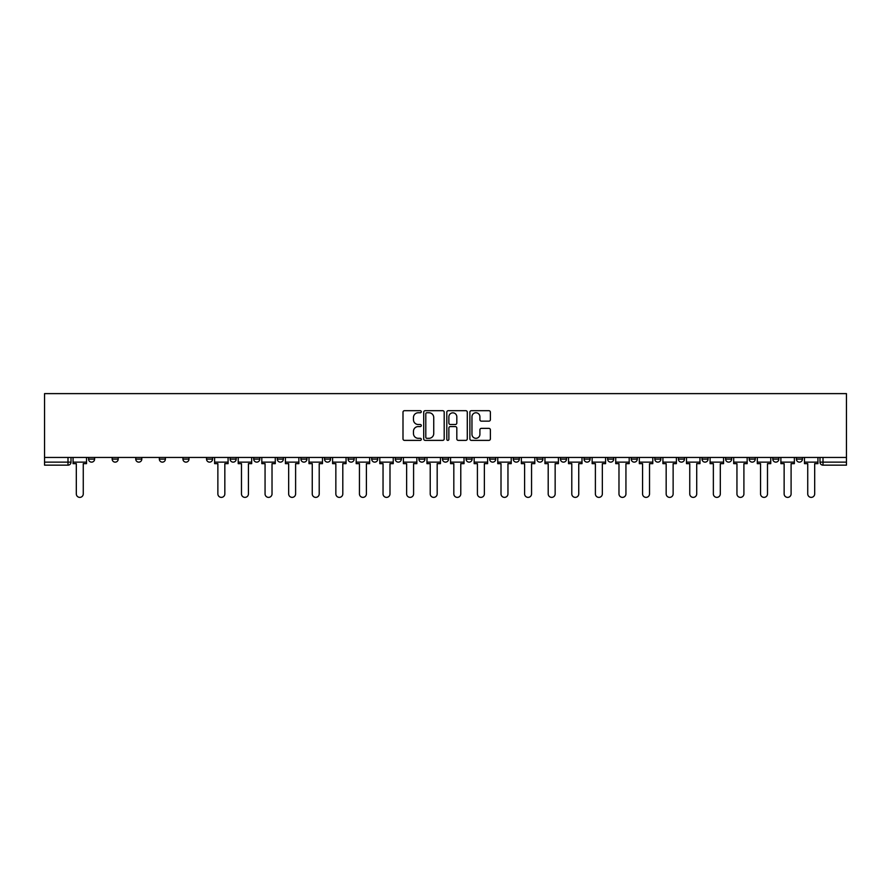 <?xml version="1.0" encoding="UTF-8"?>
<svg xmlns="http://www.w3.org/2000/svg" width="891" height="891" viewBox="0 0 891 891"><rect width="100%" height="100%" fill="white"/><g stroke="black" fill="none" stroke-linecap="round" stroke-linejoin="round"><path stroke-width="1.34" d="M421.298 411.731A1.036 1.036 0 0 0 420.262 410.695L404.492 410.695A1.481 1.481 0 0 0 402.999 412.177L402.999 438.895A1.481 1.481 0 0 0 404.492 440.377L420.262 440.377A1.036 1.036 0 0 0 421.298 439.341A1.036 1.036 0 0 0 420.262 438.305L418.224 438.305A4.756 4.756 0 0 1 413.469 433.549L413.469 431.322A4.756 4.756 0 0 1 418.224 426.577L420.262 426.577A1.036 1.036 0 0 0 421.298 425.53A1.036 1.036 0 0 0 420.262 424.495L418.224 424.495A4.756 4.756 0 0 1 413.469 419.75L413.469 417.523A4.756 4.756 0 0 1 418.224 412.767L420.262 412.767A1.036 1.036 0 0 0 421.298 411.731M749.197 457.451L749.197 459.11L755.245 459.11A3.029 3.029 0 0 1 752.227 462.139A3.029 3.029 0 0 1 749.197 459.11L749.197 457.451M725.608 457.451L725.608 459.11L731.656 459.11A3.029 3.029 0 0 1 728.626 462.139A3.029 3.029 0 0 1 725.608 459.11L725.608 457.451M678.419 457.451L678.419 459.11L684.466 459.11A3.029 3.029 0 0 1 681.437 462.139A3.029 3.029 0 0 1 678.419 459.11L678.419 457.451M654.818 457.451L654.818 459.11L660.877 459.11A3.029 3.029 0 0 1 657.848 462.139A3.029 3.029 0 0 1 654.818 459.11L654.818 457.451M631.229 457.451L631.229 459.11L637.277 459.11A3.029 3.029 0 0 1 634.258 462.139A3.029 3.029 0 0 1 631.229 459.11L631.229 457.451M560.45 457.451L560.45 459.11L566.498 459.11A3.029 3.029 0 0 1 563.468 462.139A3.029 3.029 0 0 1 560.45 459.11L560.45 457.451M536.85 459.11L536.85 457.451L536.85 459.11A3.029 3.029 0 0 0 539.879 462.139A3.029 3.029 0 0 1 536.85 459.11L542.897 459.11A3.029 3.029 0 0 1 539.879 462.139M513.261 457.451L513.261 459.11L519.308 459.11A3.029 3.029 0 0 1 516.279 462.139A3.029 3.029 0 0 1 513.261 459.11L513.261 457.451M489.66 459.11L489.66 457.451L489.66 459.11A3.029 3.029 0 0 0 492.69 462.139A3.029 3.029 0 0 1 489.66 459.11L495.708 459.11A3.029 3.029 0 0 1 492.69 462.139A3.029 3.029 0 0 0 495.708 459.11A3.029 3.029 0 0 1 492.69 462.139M466.071 457.451L466.071 459.11L472.119 459.11A3.029 3.029 0 0 1 469.089 462.139A3.029 3.029 0 0 1 466.071 459.11L466.071 457.451M418.881 459.11L418.881 457.451L418.881 459.11A3.029 3.029 0 0 0 421.911 462.139A3.029 3.029 0 0 1 418.881 459.11L424.929 459.11A3.029 3.029 0 0 1 421.911 462.139A3.029 3.029 0 0 0 424.929 459.11A3.029 3.029 0 0 1 421.911 462.139M395.292 459.11L395.292 457.451L395.292 459.11A3.029 3.029 0 0 0 398.31 462.139A3.029 3.029 0 0 1 395.292 459.11L401.34 459.11A3.029 3.029 0 0 1 398.31 462.139A3.029 3.029 0 0 0 401.34 459.11A3.029 3.029 0 0 1 398.31 462.139M253.723 457.451L253.723 459.11L259.771 459.11A3.029 3.029 0 0 1 256.742 462.139A3.029 3.029 0 0 1 253.723 459.11L253.723 457.451M230.123 457.451L230.123 459.11L236.182 459.11A3.029 3.029 0 0 1 233.152 462.139A3.029 3.029 0 0 1 230.123 459.11L230.123 457.451M206.534 457.451L206.534 459.11L212.581 459.11A3.029 3.029 0 0 1 209.563 462.139A3.029 3.029 0 0 1 206.534 459.11L206.534 457.451M159.344 459.11L159.344 457.451L159.344 459.11A3.029 3.029 0 0 0 162.374 462.139A3.029 3.029 0 0 1 159.344 459.11L165.392 459.11A3.029 3.029 0 0 1 162.374 462.139M135.755 457.451L135.755 459.11L141.803 459.11A3.029 3.029 0 0 1 138.773 462.139A3.029 3.029 0 0 1 135.755 459.11L135.755 457.451M488.892 421.153A1.481 1.481 0 0 0 490.373 419.672L490.373 412.177A1.481 1.481 0 0 0 488.892 410.695L471.372 410.695A1.481 1.481 0 0 0 469.88 412.177L469.88 438.895A1.481 1.481 0 0 0 471.372 440.377L488.892 440.377A1.481 1.481 0 0 0 490.373 438.895L490.373 429.841A1.481 1.481 0 0 0 488.892 428.359L481.385 428.359A1.481 1.481 0 0 0 479.904 429.841L479.904 434.329A3.976 3.976 0 0 1 475.939 438.305A3.976 3.976 0 0 1 471.963 434.329L471.963 416.743A3.976 3.976 0 0 1 475.939 412.767A3.976 3.976 0 0 1 479.904 416.743L479.904 419.672A1.481 1.481 0 0 0 481.385 421.153L488.892 421.153M846.45 457.451L44.55 457.451L44.55 393.622L846.45 393.622L846.45 465.158L823.006 465.158A3.029 3.029 0 0 1 819.987 462.139L846.45 462.139M444.197 412.177A1.481 1.481 0 0 0 442.716 410.695L425.196 410.695A1.481 1.481 0 0 0 423.715 412.177L423.715 438.895A1.481 1.481 0 0 0 425.196 440.377L442.716 440.377A1.481 1.481 0 0 0 444.197 438.895L444.197 412.177M448.284 410.695L465.804 410.695A1.481 1.481 0 0 1 467.285 412.177L467.285 438.895A1.481 1.481 0 0 1 465.804 440.377L458.308 440.377A1.481 1.481 0 0 1 456.816 438.895L456.816 428.059A1.481 1.481 0 0 0 455.334 426.577L450.367 426.577A1.481 1.481 0 0 0 448.875 428.059L448.875 439.341A1.036 1.036 0 0 1 447.839 440.377A1.036 1.036 0 0 1 446.803 439.341L446.803 412.177A1.481 1.481 0 0 1 448.284 410.695M819.987 457.451L819.987 462.139A3.029 3.029 0 0 0 823.006 465.158L823.006 457.451M71.013 457.451L71.013 462.139L71.013 457.451M67.994 465.158L44.55 465.158L44.55 462.139L71.013 462.139A3.029 3.029 0 0 1 67.994 465.158A3.029 3.029 0 0 0 71.013 462.139A3.029 3.029 0 0 1 67.994 465.158L67.994 457.451M44.55 457.451L44.55 462.139M802.435 457.451L802.435 459.11A3.029 3.029 0 0 1 799.416 462.139A3.029 3.029 0 0 1 796.387 459.11A3.029 3.029 0 0 0 799.416 462.139M796.387 457.451L796.387 459.11L802.435 459.11M778.845 457.451L778.845 459.11A3.029 3.029 0 0 1 775.816 462.139A3.029 3.029 0 0 1 772.798 459.11L778.845 459.11M772.798 457.451L772.798 459.11M755.245 457.451L755.245 459.11L755.245 457.451M731.656 457.451L731.656 459.11M702.008 457.451L702.008 459.11L708.067 459.11L708.067 457.451L708.067 459.11A3.029 3.029 0 0 1 705.037 462.139A3.029 3.029 0 0 1 702.008 459.11A3.029 3.029 0 0 0 705.037 462.139A3.029 3.029 0 0 0 708.067 459.11A3.029 3.029 0 0 1 705.037 462.139M684.466 457.451L684.466 459.11A3.029 3.029 0 0 1 681.437 462.139A3.029 3.029 0 0 0 684.466 459.11L684.466 457.451M660.877 457.451L660.877 459.11L660.877 457.451M637.277 457.451L637.277 459.11A3.029 3.029 0 0 1 634.258 462.139A3.029 3.029 0 0 0 637.277 459.11M613.687 457.451L613.687 459.11A3.029 3.029 0 0 1 610.658 462.139A3.029 3.029 0 0 1 607.64 459.11L613.687 459.11A3.029 3.029 0 0 1 610.658 462.139A3.029 3.029 0 0 0 613.687 459.11M607.64 457.451L607.64 459.11M590.087 457.451L590.087 459.11A3.029 3.029 0 0 1 587.069 462.139A3.029 3.029 0 0 1 584.039 459.11L590.087 459.11A3.029 3.029 0 0 1 587.069 462.139A3.029 3.029 0 0 0 590.087 459.11M584.039 457.451L584.039 459.11M566.498 457.451L566.498 459.11L566.498 457.451M542.897 457.451L542.897 459.11L542.897 457.451M519.308 457.451L519.308 459.11A3.029 3.029 0 0 1 516.279 462.139A3.029 3.029 0 0 0 519.308 459.11L519.308 457.451M495.708 457.451L495.708 459.11M472.119 457.451L472.119 459.11L472.119 457.451M448.529 457.451L448.529 459.11A3.029 3.029 0 0 1 445.5 462.139A3.029 3.029 0 0 1 442.471 459.11A3.029 3.029 0 0 0 445.5 462.139M442.471 457.451L442.471 459.11L448.529 459.11M424.929 457.451L424.929 459.11L424.929 457.451M401.34 457.451L401.34 459.11M377.739 457.451L377.739 459.11A3.029 3.029 0 0 1 374.721 462.139A3.029 3.029 0 0 1 371.692 459.11L377.739 459.11M371.692 457.451L371.692 459.11M354.15 457.451L354.15 459.11A3.029 3.029 0 0 1 351.121 462.139A3.029 3.029 0 0 1 348.103 459.11L354.15 459.11M348.103 457.451L348.103 459.11M330.55 457.451L330.55 459.11A3.029 3.029 0 0 1 327.532 462.139A3.029 3.029 0 0 1 324.502 459.11L330.55 459.11M324.502 457.451L324.502 459.11M306.961 457.451L306.961 459.11A3.029 3.029 0 0 1 303.931 462.139A3.029 3.029 0 0 1 300.913 459.11L306.961 459.11M300.913 457.451L300.913 459.11M283.36 457.451L283.36 459.11A3.029 3.029 0 0 1 280.342 462.139A3.029 3.029 0 0 1 277.313 459.11L283.36 459.11M277.313 457.451L277.313 459.11M259.771 457.451L259.771 459.11L259.771 457.451M236.182 457.451L236.182 459.11M212.581 457.451L212.581 459.11L212.581 457.451M188.992 457.451L188.992 459.11A3.029 3.029 0 0 1 185.963 462.139A3.029 3.029 0 0 1 182.933 459.11L188.992 459.11M182.933 457.451L182.933 459.11M165.392 457.451L165.392 459.11M141.803 457.451L141.803 459.11L141.803 457.451M118.202 457.451L118.202 459.11A3.029 3.029 0 0 1 115.184 462.139A3.029 3.029 0 0 1 112.155 459.11L118.202 459.11M112.155 457.451L112.155 459.11M88.565 457.451L88.565 459.11L94.613 459.11L94.613 457.451L94.613 459.11A3.029 3.029 0 0 1 91.584 462.139A3.029 3.029 0 0 1 88.565 459.11A3.029 3.029 0 0 0 91.584 462.139M426.834 412.767A1.036 1.036 0 0 0 425.798 413.803L425.798 437.258A1.036 1.036 0 0 0 426.834 438.305L428.983 438.305A4.756 4.756 0 0 0 433.739 433.549L433.739 417.523A4.756 4.756 0 0 0 428.983 412.767L426.834 412.767M456.816 416.81A3.976 3.976 0 0 0 452.851 412.845A3.976 3.976 0 0 0 448.875 416.81L448.875 423.013A1.481 1.481 0 0 0 450.367 424.495L455.334 424.495A1.481 1.481 0 0 0 456.816 423.013L456.816 416.81M73.062 462.139L73.062 463.654L76.314 463.654L76.314 493.904A3.475 3.475 0 0 0 79.789 497.378A3.475 3.475 0 0 0 83.264 493.904L83.264 463.654L86.516 463.654L86.516 462.139L73.062 462.139L73.062 457.451M86.516 462.139L86.516 457.451M214.62 462.139L214.62 463.654L217.872 463.654L217.872 493.904A3.475 3.475 0 0 0 221.358 497.378A3.475 3.475 0 0 0 224.833 493.904L224.833 463.654L228.085 463.654L228.085 462.139L214.62 462.139L214.62 457.451M228.085 462.139L228.085 457.451M238.22 462.139L238.22 463.654L241.472 463.654L241.472 493.904A3.475 3.475 0 0 0 244.947 497.378A3.475 3.475 0 0 0 248.433 493.904L248.433 463.654L251.685 463.654L251.685 462.139L238.22 462.139L238.22 457.451M251.685 462.139L251.685 457.451M261.809 462.139L261.809 463.654L265.061 463.654L265.061 493.904A3.475 3.475 0 0 0 268.547 497.378A3.475 3.475 0 0 0 272.022 493.904L272.022 463.654L275.274 463.654L275.274 462.139L261.809 462.139L261.809 457.451M275.274 462.139L275.274 457.451M285.41 462.139L285.41 463.654L288.662 463.654L288.662 493.904A3.475 3.475 0 0 0 292.137 497.378A3.475 3.475 0 0 0 295.612 493.904L295.612 463.654L298.864 463.654L298.864 462.139L285.41 462.139L285.41 457.451M298.864 462.139L298.864 457.451M308.999 462.139L308.999 463.654L312.251 463.654L312.251 493.904A3.475 3.475 0 0 0 315.737 497.378A3.475 3.475 0 0 0 319.212 493.904L319.212 463.654L322.464 463.654L322.464 462.139L308.999 462.139L308.999 457.451M322.464 462.139L322.464 457.451M332.599 462.139L332.599 463.654L335.851 463.654L335.851 493.904A3.475 3.475 0 0 0 339.326 497.378A3.475 3.475 0 0 0 342.801 493.904L342.801 463.654L346.053 463.654L346.053 462.139L332.599 462.139L332.599 457.451M346.053 462.139L346.053 457.451M356.188 462.139L356.188 463.654L359.441 463.654L359.441 493.904A3.475 3.475 0 0 0 362.915 497.378A3.475 3.475 0 0 0 366.401 493.904L366.401 463.654L369.654 463.654L369.654 462.139L356.188 462.139L356.188 457.451M369.654 462.139L369.654 457.451M379.789 462.139L379.789 463.654L383.041 463.654L383.041 493.904A3.475 3.475 0 0 0 386.516 497.378A3.475 3.475 0 0 0 389.991 493.904L389.991 463.654L393.243 463.654L393.243 462.139L379.789 462.139L379.789 457.451M393.243 462.139L393.243 457.451M403.378 462.139L403.378 463.654L406.63 463.654L406.63 493.904A3.475 3.475 0 0 0 410.105 497.378A3.475 3.475 0 0 0 413.591 493.904L413.591 463.654L416.843 463.654L416.843 462.139L403.378 462.139L403.378 457.451M416.843 462.139L416.843 457.451M426.967 462.139L426.967 463.654L430.219 463.654L430.219 493.904A3.475 3.475 0 0 0 433.705 497.378A3.475 3.475 0 0 0 437.18 493.904L437.18 463.654L440.432 463.654L440.432 462.139L426.967 462.139L426.967 457.451M440.432 462.139L440.432 457.451M450.568 462.139L450.568 463.654L453.82 463.654L453.82 493.904A3.475 3.475 0 0 0 457.295 497.378A3.475 3.475 0 0 0 460.781 493.904L460.781 463.654L464.033 463.654L464.033 462.139L450.568 462.139L450.568 457.451M464.033 462.139L464.033 457.451M474.157 462.139L474.157 463.654L477.409 463.654L477.409 493.904A3.475 3.475 0 0 0 480.895 497.378A3.475 3.475 0 0 0 484.37 493.904L484.37 463.654L487.622 463.654L487.622 462.139L474.157 462.139L474.157 457.451M487.622 462.139L487.622 457.451M497.757 462.139L497.757 463.654L501.009 463.654L501.009 493.904A3.475 3.475 0 0 0 504.484 497.378A3.475 3.475 0 0 0 507.959 493.904L507.959 463.654L511.211 463.654L511.211 462.139L497.757 462.139L497.757 457.451M511.211 462.139L511.211 457.451M521.346 462.139L521.346 463.654L524.599 463.654L524.599 493.904A3.475 3.475 0 0 0 528.085 497.378A3.475 3.475 0 0 0 531.559 493.904L531.559 463.654L534.812 463.654L534.812 462.139L521.346 462.139L521.346 457.451M534.812 462.139L534.812 457.451M544.947 462.139L544.947 463.654L548.199 463.654L548.199 493.904A3.475 3.475 0 0 0 551.674 497.378A3.475 3.475 0 0 0 555.149 493.904L555.149 463.654L558.401 463.654L558.401 462.139L544.947 462.139L544.947 457.451M558.401 462.139L558.401 457.451M568.536 462.139L568.536 463.654L571.788 463.654L571.788 493.904A3.475 3.475 0 0 0 575.263 497.378A3.475 3.475 0 0 0 578.749 493.904L578.749 463.654L582.001 463.654L582.001 462.139L568.536 462.139L568.536 457.451M582.001 462.139L582.001 457.451M592.136 462.139L592.136 463.654L595.388 463.654L595.388 493.904A3.475 3.475 0 0 0 598.863 497.378A3.475 3.475 0 0 0 602.338 493.904L602.338 463.654L605.59 463.654L605.59 462.139L592.136 462.139L592.136 457.451M605.59 462.139L605.59 457.451M615.726 462.139L615.726 463.654L618.978 463.654L618.978 493.904A3.475 3.475 0 0 0 622.453 497.378A3.475 3.475 0 0 0 625.939 493.904L625.939 463.654L629.191 463.654L629.191 462.139L615.726 462.139L615.726 457.451M629.191 462.139L629.191 457.451M639.315 462.139L639.315 463.654L642.567 463.654L642.567 493.904A3.475 3.475 0 0 0 646.053 497.378A3.475 3.475 0 0 0 649.528 493.904L649.528 463.654L652.78 463.654L652.78 462.139L639.315 462.139L639.315 457.451M652.78 462.139L652.78 457.451M662.915 462.139L662.915 463.654L666.167 463.654L666.167 493.904A3.475 3.475 0 0 0 669.642 497.378A3.475 3.475 0 0 0 673.128 493.904L673.128 463.654L676.38 463.654L676.38 462.139L662.915 462.139L662.915 457.451M676.38 462.139L676.38 457.451M686.504 462.139L686.504 463.654L689.757 463.654L689.757 493.904A3.475 3.475 0 0 0 693.243 497.378A3.475 3.475 0 0 0 696.717 493.904L696.717 463.654L699.97 463.654L699.97 462.139L686.504 462.139L686.504 457.451M699.97 462.139L699.97 457.451M710.105 462.139L710.105 463.654L713.357 463.654L713.357 493.904A3.475 3.475 0 0 0 716.832 497.378A3.475 3.475 0 0 0 720.307 493.904L720.307 463.654L723.559 463.654L723.559 462.139L710.105 462.139L710.105 457.451M723.559 462.139L723.559 457.451M733.694 462.139L733.694 463.654L736.946 463.654L736.946 493.904A3.475 3.475 0 0 0 740.432 497.378A3.475 3.475 0 0 0 743.907 493.904L743.907 463.654L747.159 463.654L747.159 462.139L733.694 462.139L733.694 457.451M747.159 462.139L747.159 457.451M757.294 462.139L757.294 463.654L760.546 463.654L760.546 493.904A3.475 3.475 0 0 0 764.021 497.378A3.475 3.475 0 0 0 767.496 493.904L767.496 463.654L770.748 463.654L770.748 462.139L757.294 462.139L757.294 457.451M770.748 462.139L770.748 457.451M780.884 462.139L780.884 463.654L784.136 463.654L784.136 493.904A3.475 3.475 0 0 0 787.611 497.378A3.475 3.475 0 0 0 791.097 493.904L791.097 463.654L794.349 463.654L794.349 462.139L780.884 462.139L780.884 457.451M794.349 462.139L794.349 457.451M804.484 462.139L804.484 463.654L807.736 463.654L807.736 493.904A3.475 3.475 0 0 0 811.211 497.378A3.475 3.475 0 0 0 814.686 493.904L814.686 463.654L817.938 463.654L817.938 462.139L804.484 462.139L804.484 457.451M817.938 462.139L817.938 457.451"/></g></svg>
